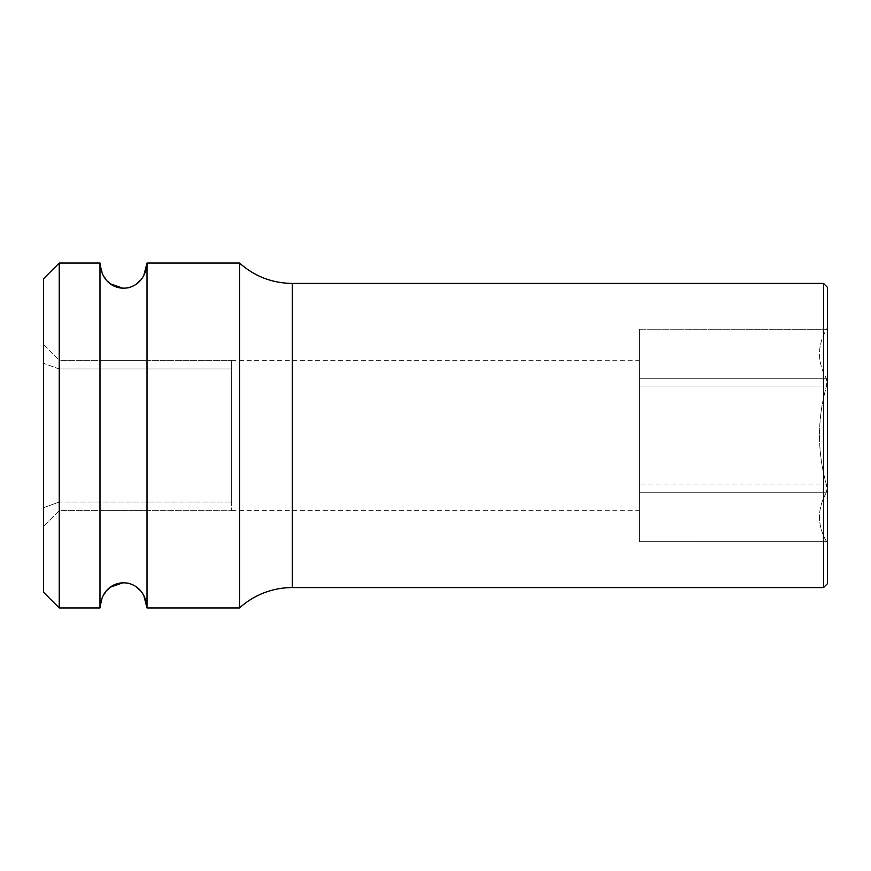 <?xml version="1.0" encoding="UTF-8"?>
<svg xmlns="http://www.w3.org/2000/svg" width="871" height="871" viewBox="0 0 871 871"><rect width="100%" height="100%" fill="white"/><g stroke="black" fill="none" stroke-linecap="round" stroke-linejoin="round"><path stroke-width="0.65" stroke-dasharray="4.36 3.27" d="M43.55 278.72L43.55 592.28M43.55 507.695L43.55 363.305L43.55 507.695L59.228 502.001L231.686 502.001L231.686 439.703L231.686 510.635L231.686 439.703L231.686 502.001L59.228 502.001L59.228 368.999L231.686 368.999L231.686 431.297L231.686 360.246L231.686 435.5L231.686 360.365L231.686 368.999L59.228 368.999L59.228 510.635L43.55 526.313L59.228 510.635L231.686 510.754L59.228 510.635L59.228 502.001L43.55 507.695M43.55 344.687L43.55 363.305L43.55 344.687L59.228 360.365L231.686 360.365L59.228 360.365L59.228 368.999L43.55 363.305L59.228 368.999L59.228 360.365L43.55 344.687M99.991 510.635L147.025 510.635L99.991 510.635L99.991 607.958L99.991 263.042L103.116 275.192L110.475 283.881M147.025 360.365L99.991 360.365L147.025 360.365L147.025 263.042L147.025 510.635M99.991 360.365L99.991 263.042M123.508 288.432L127.83 287.963M132.261 286.461L136.497 283.902M140.285 280.386L143.802 275.378M143.857 595.731L140.329 590.647M136.518 587.108L132.283 584.55M127.841 583.047L123.508 582.568M110.465 587.13L103.116 595.818L99.991 607.958M239.525 263.042L239.525 607.958M59.228 263.042L59.228 607.958M827.45 583.657L827.45 287.343M827.45 543.362L827.45 327.638L827.45 543.362L826.546 541.718C817.161 525.213 817.161 508.718 826.546 492.213C817.161 508.718 817.161 525.213 826.546 541.718L639.314 541.795L639.314 386.005L639.314 541.795M639.314 329.205L826.546 329.282C817.161 345.787 817.161 362.282 826.546 378.787L826.546 386.005L826.546 378.787C817.161 362.282 817.161 345.787 826.546 329.282L639.314 329.205L826.546 329.282L827.45 327.638M826.546 484.995C817.161 451.995 817.161 419.005 826.546 386.005C817.161 419.005 817.161 451.995 826.546 484.995L826.546 492.213L826.546 484.995L639.314 484.995L826.546 484.995M826.546 386.005L639.314 386.005L639.314 378.787L639.314 386.005L826.546 386.005M826.546 492.213L639.314 492.213L826.546 492.213M826.546 541.718L639.314 541.718L826.546 541.718M826.546 378.787L639.314 378.787L639.314 329.282L639.314 378.787L826.546 378.787M639.314 435.5L639.314 360.246L639.314 435.5M231.686 439.703L231.686 431.297L231.686 439.703M823.531 587.577L823.531 283.423M292.253 587.577L292.253 283.423M231.642 360.365L639.314 360.246M231.642 510.635L639.314 510.754"/><path stroke-width="1.31" d="M59.228 263.042L59.228 607.958L43.55 592.28L43.55 278.72L59.228 263.042L99.991 263.042C102.299 296.673 144.847 296.445 147.025 263.042L239.525 263.042L239.525 607.958A78.39 78.39 180 0 1 292.253 587.577L823.531 587.577L823.531 283.423L292.253 283.423L292.253 587.577M110.475 283.881L123.508 288.432M127.83 287.963L132.261 286.461M136.497 283.902L140.285 280.386M143.802 275.378L147.025 263.042L147.025 607.958L143.857 595.731M140.329 590.647L136.518 587.108M132.283 584.55L127.841 583.047M123.508 582.568L110.465 587.13M59.228 607.958L99.991 607.958C102.299 574.327 144.847 574.555 147.025 607.958L239.525 607.958M99.991 607.958L99.991 263.042M823.531 587.577L827.45 583.657L827.45 287.343L823.531 283.423M292.253 283.423C272.144 283.173 254.572 276.379 239.525 263.042"/></g></svg>
